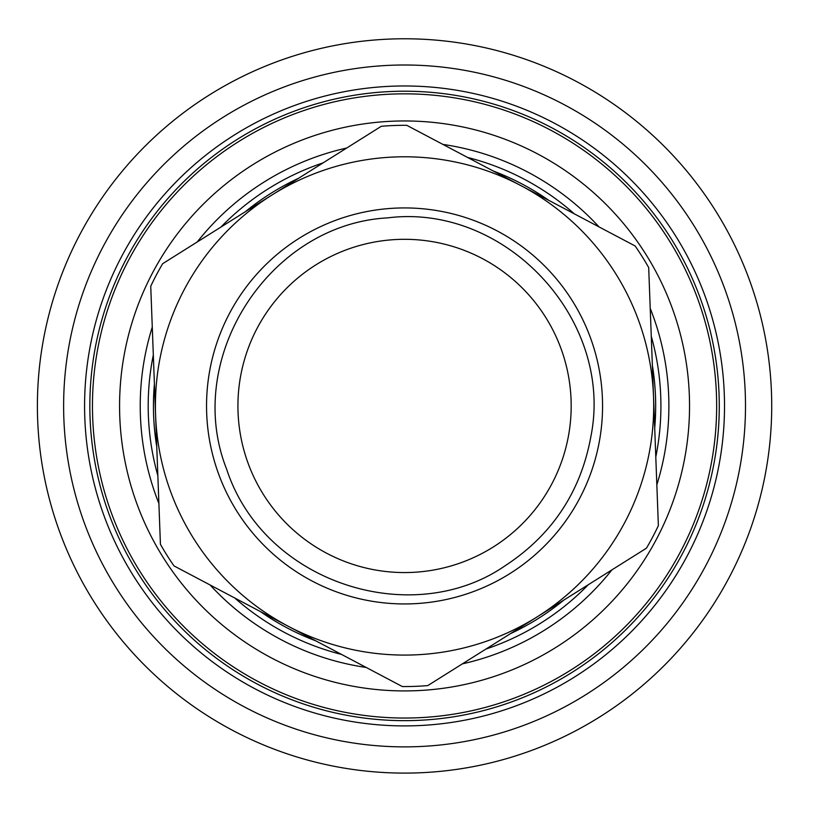 <?xml version="1.0" encoding="UTF-8"?>
<svg xmlns="http://www.w3.org/2000/svg" width="813" height="813" viewBox="0 0 813 813"><rect width="100%" height="100%" fill="white"/><g stroke="black" fill="none" stroke-linecap="round" stroke-linejoin="round"><path stroke-width="1.22" d="M187.142 178.393A314.712 314.712 0 0 1 710.328 331.43A314.712 314.712 0 0 1 316.196 707.991A314.712 314.712 0 0 1 187.142 178.393M183.525 174.592A319.956 319.956 0 0 0 314.722 713.031A319.956 319.956 0 0 0 715.42 330.19A319.956 319.956 0 0 0 183.525 174.592M150.913 140.466A367.171 367.171 0 0 0 301.471 758.336A367.171 367.171 0 0 0 761.283 319.011A367.171 367.171 0 0 0 150.913 140.466M64.725 378.441L64.766 377.923M714.088 366.002A312.09 312.09 0 0 1 284.377 693.967A312.09 312.09 0 0 1 215.211 157.844A312.09 312.09 0 0 1 714.088 366.002M655.796 456.936A256.359 256.359 0 0 0 651.264 336.267M574.344 213.86A256.359 256.359 0 0 0 467.577 157.437M323.107 162.864A256.359 256.359 0 0 0 220.862 227.122M153.322 354.935A256.359 256.359 0 0 0 157.844 475.615M234.774 598.012A256.359 256.359 0 0 0 341.541 654.435M486.011 649.018A256.359 256.359 0 0 0 588.256 584.76M652.351 365.25A251.115 251.115 0 0 1 654.709 427.943M563.694 600.197A251.115 251.115 0 0 1 510.574 633.581M315.891 640.878A251.115 251.115 0 0 1 260.424 611.569M156.757 446.622A251.115 251.115 0 0 1 154.409 383.929M245.424 211.675A251.115 251.115 0 0 1 298.544 178.301M493.227 170.994A251.115 251.115 0 0 1 548.694 200.303M635.126 245.973A280.617 280.617 0 0 1 648.693 267.568L653.53 396.602A249.154 249.154 0 0 1 537.129 616.884L646.457 548.175A280.617 280.617 0 0 0 658.367 525.635L653.53 396.602A249.154 249.154 0 0 0 520.96 185.649L406.795 125.324A280.617 280.617 0 0 0 381.307 126.279L271.989 194.988A249.154 249.154 0 0 1 520.96 185.649L635.126 245.973M427.801 685.593L537.129 616.884A249.154 249.154 0 0 1 288.158 626.223L402.323 686.548A280.617 280.617 0 0 0 427.801 685.593M150.74 286.247A280.617 280.617 0 0 1 162.661 263.697L271.989 194.988A249.154 249.154 0 0 0 155.588 415.27L160.425 544.304A280.617 280.617 0 0 0 173.992 565.899L288.158 626.223A249.154 249.154 0 0 1 155.588 415.27L150.74 286.247M493.217 547.017A166.624 166.624 0 0 1 238.046 412.181A166.624 166.624 0 0 1 482.404 258.615A166.624 166.624 0 0 1 493.217 547.017M169.033 159.429A340.942 340.942 0 0 1 735.806 325.22A340.942 340.942 0 0 1 308.838 733.163A340.942 340.942 0 0 1 169.033 159.429M687.198 369.468A284.987 284.987 0 0 0 231.654 179.399A284.987 284.987 0 0 0 294.814 668.947A284.987 284.987 0 0 0 687.198 369.468M650.227 308.381A264.327 264.327 0 0 1 656.843 484.822M611.874 569.913A264.327 264.327 0 0 1 462.384 663.865M366.206 667.463A264.327 264.327 0 0 1 210.1 584.984M158.891 503.491A264.327 264.327 0 0 1 152.275 327.06M197.244 241.959A264.327 264.327 0 0 1 346.724 148.017M442.902 144.409A264.327 264.327 0 0 1 599.008 226.898M509.914 573.582A198.006 198.006 0 0 0 497.068 230.872A198.006 198.006 0 0 0 206.685 413.36A198.006 198.006 0 0 0 509.914 573.582M505.036 565.818C412.049 630.045 263.869 583.297 226.614 469.121C182.864 358.594 268.92 224.307 387.618 217.874C505.544 202.986 614.221 319.733 590.929 436.296C580.848 491.774 552.22 534.944 505.036 565.818C412.049 630.045 263.869 583.297 226.614 469.121C182.864 358.594 268.92 224.307 387.618 217.874C505.544 202.986 614.221 319.733 590.929 436.296C580.848 491.774 552.22 534.944 505.036 565.818"/></g></svg>
